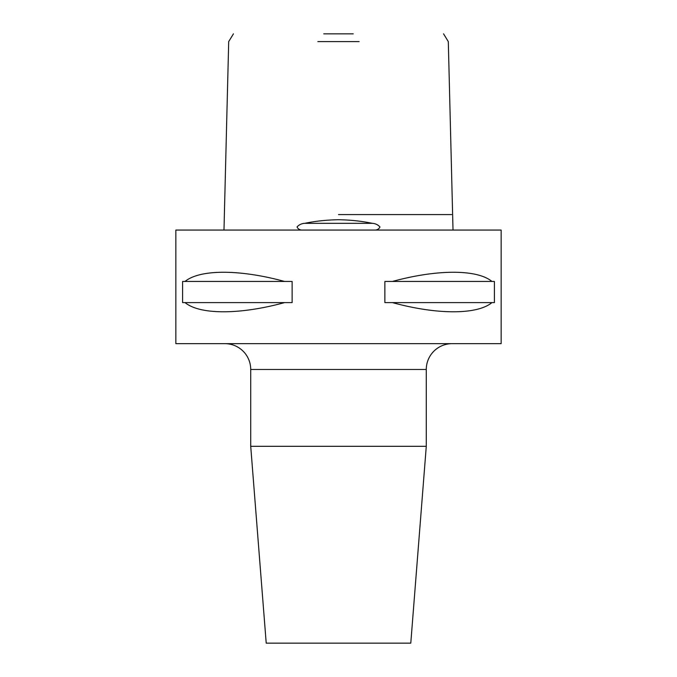 <?xml version="1.0" encoding="UTF-8"?>
<svg xmlns="http://www.w3.org/2000/svg" width="677" height="677" viewBox="0 0 677 677"><rect width="100%" height="100%" fill="white"/><g stroke="black" fill="none" stroke-linecap="round" stroke-linejoin="round"><path stroke-width="1.02" d="M375.507 230.062C377.588 229.816 379.069 228.784 379.966 226.964C377.927 224.713 375.337 223.495 372.198 223.317C361.746 221.134 350.508 219.932 338.5 219.72C326.568 219.932 315.338 221.125 304.802 223.317C301.654 223.503 299.065 224.722 297.034 226.964C297.931 228.784 299.42 229.816 301.493 230.062M443.562 33.85L448.301 41.593L453.015 230.062M359.14 41.593L317.86 41.593M323.775 33.85L353.225 33.85M223.985 230.062L228.699 41.593L233.438 33.85M224.899 343.662A25.819 25.819 0 0 1 250.718 369.481L250.718 446.321L426.282 446.321L426.282 369.481L250.718 369.481M452.101 343.662A25.819 25.819 0 0 0 426.282 369.481M250.718 446.321L266.213 643.15L410.787 643.15L426.282 446.321M284.552 302.611C239.785 314.847 199.867 314.847 185.058 302.611L182.595 302.611L182.595 281.446L185.058 281.446C199.867 269.209 239.785 269.209 284.552 281.446L292.125 281.446L292.125 302.611L185.058 302.611M392.448 281.446C437.215 269.209 477.133 269.209 491.942 281.446L494.405 281.446L494.405 302.611L491.942 302.611C477.133 314.847 437.215 314.847 392.448 302.611L384.875 302.611L384.875 281.446L491.942 281.446M501.149 230.062L175.851 230.062L175.851 343.662L501.149 343.662L501.149 230.062M185.058 281.446L284.552 281.446M392.448 302.611L491.942 302.611M338.5 214.575L451.635 214.575L338.5 214.575M372.198 223.317L304.802 223.317M453.031 230.062L453.023 229.452M223.977 229.452L223.969 230.062"/></g></svg>
